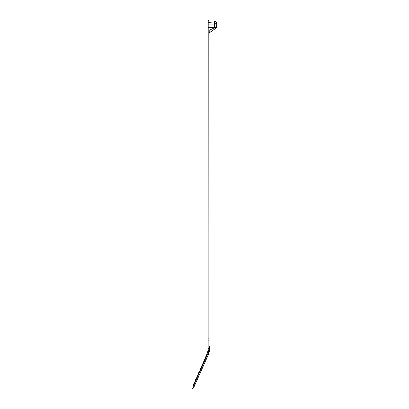 <?xml version="1.0" encoding="UTF-8"?>
<svg xmlns="http://www.w3.org/2000/svg" width="409" height="409" viewBox="0 0 409 409"><rect width="100%" height="100%" fill="white"/><g stroke="black" fill="none" stroke-linecap="round" stroke-linejoin="round"><path stroke-width="0.61" d="M216.688 23.758L216.642 25.818A2.531 1.774 180 0 1 214.377 27.25L214.377 23.088L216.688 23.451C216.576 22.076 215.845 21.237 214.495 20.946L214.495 20.946C215.845 21.237 216.576 22.076 216.688 23.451C216.566 22.02 215.794 21.181 214.377 20.931L214.014 20.9M208.176 25.879L208.176 31.007L208.866 31.007L208.881 30.481L210.415 31.922A1.38 1.288 0 0 0 209.786 33.001L208.866 30.961L208.866 22.602L214.377 23.088L214.377 20.931M208.881 30.481L214.377 27.843A2.531 0.792 -125 0 0 215.609 28.431A2.531 2.531 0 0 0 216.688 26.355A2.531 1.493 180 0 1 214.377 27.843L214.377 27.25L208.866 27.587A0.69 0.486 180 0 1 208.176 27.106L208.176 21.14A0.69 0.69 0 0 1 208.866 20.45A0.69 0.69 0 0 0 208.176 21.14M216.673 25.879L216.688 26.355A2.531 2.531 0 0 1 215.609 28.431L210.374 32.091A1.38 1.38 0 0 0 209.786 33.226L209.786 33.001M216.586 24.959L208.176 24.934M208.176 22.602L208.866 22.602L208.866 20.45M208.866 31.007L208.866 338.12L207.992 338.12L208.176 340.421M208.176 31.007L208.089 349.838M208.866 338.12L208.866 351.372L194.055 384.639L194.853 384.997L208.094 355.252L207.297 354.894M208.866 346.321L209.786 346.321L209.336 351.474L208.866 351.372M193.523 385.166A0.69 0.302 -156 0 0 193.759 385.298L193.145 386.679C192.082 389.071 192.082 389.071 193.145 386.679L194.101 382.844L193.672 384.572L194.014 384.726M208.176 348.34L208.866 348.289A14.494 14.494 0 0 1 207.614 354.184L207.798 353.77L207.614 354.184L206.98 353.908A13.804 13.804 0 0 0 208.176 348.289L208.063 350.058M208.099 349.756L208.14 349.271M207.158 353.494L207.879 351.132L207.158 353.499M194.117 382.804L194.546 382.65L194.101 382.844M195.707 379.23L196.136 379.077L195.691 379.271L194.75 382.512M197.741 375.503L197.281 375.697L196.34 378.939M197.726 375.503L197.296 375.661M199.331 371.929L198.876 372.124L197.93 375.365M199.316 371.929L198.886 372.088M200.921 368.356L200.466 368.55L199.52 371.791M200.906 368.356L200.476 368.514M195.062 381.801L195.691 379.271M196.652 378.228L197.281 375.697M198.242 374.654L198.876 372.124M199.832 371.081L200.466 368.55M201.601 366.796L201.11 368.218M201.744 366.224L206.98 353.908M201.422 367.512L202.066 364.94M194.014 384.731L193.805 385.201M195.63 383.253L206.387 359.082M194.853 384.997L193.759 387.451L194.853 384.997M192.312 388.55L193.759 387.451M208.866 347.297L209.786 347.297M209.336 351.474L208.094 355.252L209.336 351.474M206.898 355.789L207.695 356.147"/></g></svg>
